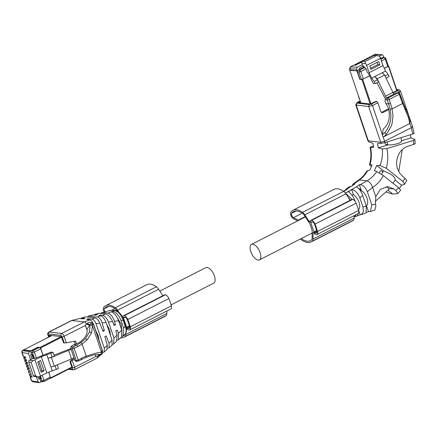 <?xml version="1.0" encoding="UTF-8"?>
<svg xmlns="http://www.w3.org/2000/svg" width="437" height="437" viewBox="0 0 437 437"><rect width="100%" height="100%" fill="white"/><g stroke="black" fill="none" stroke-linecap="round" stroke-linejoin="round"><path stroke-width="0.66" d="M343.542 191.308L347.033 189.112L345.787 189.33L345.115 190.368M345.787 189.33L349.31 186.768L351.424 186.266L354.718 184.141L352.916 184.141L352.206 185.763M359.356 184.682L360.94 184.775C363.682 185.578 365.818 187.888 367.342 191.717L371.816 204.931L370.423 211.508L368.473 211.601L366.501 205.783C367.916 204.292 368.096 201.779 367.042 198.245C365.698 194.7 363.792 192.116 361.328 190.499L359.356 184.682L356.395 186.894L345.334 193.181M366.818 212.235L368.473 211.601M374.831 210.017L375.869 205.854L375.525 204.117L375.771 196.77L372.597 187.386C371.106 183.545 369.232 181.371 366.976 180.874L359.405 179.989L358.313 180.219L352.916 184.141M366.337 206.138L362.907 206.898L363.442 211.732L361.29 214.605L366.015 212.999L366.337 206.138L362.737 195.508C360.951 190.827 358.837 187.954 356.395 186.894M361.29 214.605L360.175 214.775L358.509 209.853C359.924 208.362 360.099 205.849 359.045 202.315C357.706 198.769 355.8 196.186 353.336 194.569L351.67 189.653L348.387 191.816C351.222 193.542 353.528 196.814 355.303 201.632M357.613 215.731L360.175 214.775M356.248 214.583L354.505 216.905L357.122 216.02L358.427 213.393M354.128 217.014L354.505 216.91L354.128 216.998M351.67 189.653C353.626 189.724 355.696 191.171 357.87 193.99L359.564 197.098L362.907 206.898M345.465 193.203L352.14 199.381M358.968 188.773A1.448 1.224 -83.3 0 1 360.361 190.619M361.328 190.499L360.541 190.898M375.771 196.77L380.288 189.39L387.63 186.615L393.786 188.871L395.988 190.625L397.899 193.602L400.68 190.133L398.549 187.692L383.342 175.576L376.743 171.604L374.383 170.703L376.721 165.454L379.922 165.607L386.281 168.24L402.969 181.573L404.602 184.299L401.548 185.217L395.032 180.033M401.581 140.714L410.971 137.835L414.899 139.474L413.468 140.441L386.887 148.591L382.233 148.859L378.338 147.837L387.728 144.964C392.087 145.002 395.96 144.341 399.342 142.975C401.062 142.189 401.8 141.441 401.559 140.725M412.053 126.353C412.932 126.49 412.686 126.938 411.31 127.697L384.593 141.309L380.764 142.293L381.113 143.396L377.431 143.675L378.338 147.837M367.839 140.605L355.729 104.82A2.901 0.765 -18.7 0 0 356.193 105.055L368.653 106.508L380.764 142.293L368.304 140.834L368.784 141.959L367.834 140.588M373.504 146.16L371.455 146.788C369.992 147.269 369.675 147.504 370.51 147.488L373.701 147.296L372.794 143.134L368.795 141.965M358.313 180.219C361.738 178.001 364.551 174.964 366.752 171.096L369.746 170.162L372.084 164.913L369.489 164.591L371.417 166.672M388.684 189.472L389.198 188.724L386.357 186.675M353.336 194.569L352.042 195.23M381.354 174.134A1.743 1.469 96.7 0 0 381.577 174.041A1.743 1.469 96.7 0 0 381.785 173.915L381.561 174.276M393.125 183.365L395.026 180.028C395.693 178.536 394.108 176.499 390.268 173.915L383.489 170.845L382.484 172.73A1.743 1.469 96.7 0 0 381.244 170.72A1.743 1.469 96.7 0 0 380.501 170.862A1.743 1.469 96.7 0 0 379.644 173.063M383.489 170.845L376.721 165.454M387.728 144.964L387.493 143.467A1.448 1.224 -83.3 0 1 386.139 144.614A1.448 1.224 -83.3 0 1 385.248 142.484M386.996 141.949A1.448 1.224 -83.3 0 1 387.258 142.227L387.193 141.888M381.113 143.396L385.09 142.538L412.725 134.061C414.15 133.596 414.467 133.378 413.675 133.394M386.565 97.877L387.958 98.041A1.448 0.677 -117 0 1 389.176 99.456A1.448 0.382 161.3 0 1 387.264 99.947L388.608 103.924L390.525 103.432L389.176 99.456L399.227 94.337A1.448 0.382 -18.7 0 0 399.828 93.786L398.62 92.808L396.616 92.759L386.565 97.877L385.221 99.712L385.084 100.586A2.901 1.355 -117 0 0 385.297 102.247A2.901 1.355 -117 0 0 385.822 103.383L388.602 108.48A56.553 47.715 -83.3 0 1 388.777 109.184C390.268 118.449 388.373 125.097 383.102 129.128A56.553 47.715 -83.3 0 1 382.375 134.754L372.482 105.525L368.653 106.508L369.347 104.601L356.887 103.148L356.193 105.055L368.304 140.834L367.845 140.621M369.489 164.591C370.898 159.784 371.232 154.791 370.483 149.612L370.073 147.4L370.51 147.488C371.761 153.349 371.619 159.008 370.079 164.459M386.439 192.204L392.819 194.066L388.105 190.314M397.899 193.602L392.819 194.066M381.785 173.915L382.484 172.73M401.548 185.217L399.462 188.462M404.602 184.299L406.765 180.448L404.973 178.209L402.521 176.253L399.604 173.074L397.615 169.01C394.824 161.865 397.839 149.678 407.847 146.22L413.61 144.456C415.216 143.926 415.592 143.615 414.735 143.505M387.493 143.467L387.258 142.227M410.971 137.835L410.458 134.754M412.506 126.572L414.101 133.46M382.375 134.754L385.117 132.192A56.553 47.715 -83.3 0 1 385.117 132.192C385.063 133.646 385.56 134.285 386.608 134.115L383.883 136.726L383.052 136.759L382.342 134.94M409.775 123.147L409.169 123.846L383.883 136.726M385.958 103.613L388.608 103.924A56.553 47.715 -83.3 0 1 390.137 109.206L390.913 115.996L390.673 119.312C389.859 124.479 388.007 128.773 385.117 132.187M360.268 101.198L357.947 102.575L370.314 104.017L376.011 101.308L376.628 101.379L377.847 102.793L380.78 111.451A2.032 1.715 96.7 0 0 382.14 112.653A2.032 1.715 96.7 0 0 383.009 112.495L388.854 109.518M397.08 90.383L392.989 92.66M409.169 123.846L410.174 121.147M409.54 122.436L408.415 117.498L402.597 103.498L392.087 108.851L392.989 116.078L392.191 122.977L391.23 126.156L386.608 134.115M381.468 112.402A2.032 1.715 96.7 0 0 381.621 112.331L388.668 108.742M359.394 62.77L359.651 62.109L360.612 61.617L362.207 61.595M361.672 61.426L362.24 60.874L363.218 60.962M363.234 60.366L361.978 60.923L364.311 60.404M368.713 58.023L368.965 57.362L369.931 56.87L371.303 56.843M370.226 56.81L369.232 57.313L370.205 57.4M366.386 59.208L366.638 58.547L367.604 58.055L368.97 58.028M367.894 57.995L366.9 58.503L367.878 58.585M364.305 59.738L365.272 59.241L366.643 59.214M364.054 60.393L364.573 59.689L365.545 59.776M360.907 61.557L359.913 62.059L361.689 62.218L360.536 62.802L358.575 62.742L357.319 63.294L359.356 63.403L358.209 63.988L356.248 63.928L354.986 64.479L357.029 64.589L355.876 65.179L353.626 65.179L350.266 66.888A2.201 1.032 63 0 1 350.545 66.834L353.915 65.113M362.388 64.556L357.155 67.216L356.466 69.122L357.018 70.767L359.82 69.03L360.902 69.155L364.382 67.385L364.026 66.32L362.945 66.195L361.918 63.174A1.448 1.224 96.7 0 1 362.612 61.267L374.263 55.335A1.448 1.224 96.7 0 1 374.875 55.22L377.781 55.559L379.638 56.52L380.529 58.279L383.009 65.594L385.598 71.04L388.094 74.388L389.116 76.541L386.046 78.108M380.785 59.028L381.796 58.514L380.714 58.389L383.691 57.181L383.14 55.537L382.102 54.674L379.125 56.029M372.537 56.215L371.559 56.127L374.935 54.412L381.55 54.794M380.174 57.422L380.714 58.389M359.82 69.03L359.46 67.97L362.945 66.195M349.818 70.335L357.466 70.941L349.818 70.335L360.765 102.668L358.149 102.515L360.29 101.269M349.906 69.936A1.448 0.382 161.3 0 1 349.676 69.822L349.491 69.27A1.448 0.382 161.3 0 0 349.72 69.385L349.906 69.936L357.018 70.767M377.781 55.559L376.579 55.608L364.933 61.541L365.703 63.616A3.338 1.562 63 0 1 366.599 65.375L369.074 72.689L371.668 78.136L374.159 81.484L375.186 83.636L373.198 83.407L368.435 73.405L367.233 72.296L366.069 68.855L364.846 67.435L359.618 70.1L358.924 72.007L357.532 71.843A1.448 1.224 96.7 0 1 357.63 70.554L357.477 70.532M370.991 56.679L374.656 54.461A2.201 1.032 63 0 1 374.935 54.412A1.448 1.235 93.3 0 1 375.492 54.292L382.085 54.674M364.311 59.732L365.567 59.181M357.067 63.955L358.575 62.742M354.74 65.14L356.248 63.928M388.111 65.84L387.739 66.511L385.232 59.093A1.448 0.382 161.3 0 0 385.833 58.536A1.448 1.448 0 0 0 384.626 57.564L383.238 57.411M359.514 67.943L359.919 69.041M380.299 57.356L380.78 58.684L381.332 58.749M364.846 67.435L364.382 67.385M388.346 65.998L388.712 66.074L388.471 66.298L384.341 68.401M357.007 71.171L359.782 79.365L361.945 79.616L370.199 104.001M358.602 102.416L360.662 102.373M362.175 79.354L362.847 79.157M357.532 71.843L360.044 79.266L361.437 79.43L363.349 78.939L369.565 75.77M363.988 67.582L363.431 67.522L362.989 66.2L359.547 67.943M360.345 69.09L363.431 67.522M369.626 75.896L361.945 79.616M387.739 66.511L384.281 68.276M376.929 82.751L385.45 99.057M374.159 81.484L377.415 79.824L378.442 81.981L375.186 83.636M371.668 78.136L382.342 72.695L384.593 75.049L393.819 94.184M377.415 79.824L374.919 76.48L377.169 78.829L386.406 97.97M383.009 65.594L369.074 72.689M385.598 71.04L382.342 72.695M378.693 61.546L379.813 64.862L370.904 69.396L369.784 66.085L378.693 61.546M388.094 74.388L385.019 75.951M384.593 75.049L377.169 78.829M370.543 68.325L377.803 64.627L379.813 64.862M377.803 64.627L377.044 62.387M392.868 92.442L385.445 96.222M252.766 244.185A8.702 4.07 -117 0 0 251.51 244.381A8.702 4.07 -117 0 0 251.275 252.794A8.702 4.07 -117 0 0 258.147 260.086A8.702 4.07 -117 0 0 259.409 259.884A8.702 4.07 -117 0 0 259.638 251.472A8.702 4.07 -117 0 0 252.766 244.185M97.385 356.505L95.911 356.445L74.59 367.304A2.901 1.355 -117 0 1 74.361 369.707L96.97 358.193A2.901 1.355 -117 0 0 97.101 358.105A2.901 1.355 -117 0 0 97.385 356.505L100.128 354.363L99.489 354.347L97.391 356.412M102.761 352.386L104.099 352.085L104.339 348.278L95.883 323.32C94.813 320.862 93.474 319.458 91.863 319.103M71.537 367.692L71.892 367.222L69.953 361.497L72.367 360.743L74.377 358.952M71.903 367.643L71.892 367.222M76.464 343.837L75.519 341.051L66.315 342.859L63.671 342.947L61.246 336.654L48.878 335.212L49.157 336.911M48.878 335.212L48.747 335.703L49.561 335.288M71.553 320.501L79.414 318.524L71.799 320.496A2.901 1.355 -117 0 0 71.553 320.501A2.901 1.355 -117 0 0 71.378 320.561L48.769 332.076C47.704 332.972 47.431 333.961 47.939 335.037A1.448 0.382 -18.7 0 0 48.174 335.152A1.448 0.677 63 0 1 48.496 333.917A1.448 1.224 -83.3 0 1 49.19 332.011A2.901 1.355 -117 0 0 48.769 332.076M79.414 318.524L83.516 318.873L84.969 318.426L81.741 317.923L80.648 318.633M81.249 359.493A1.448 0.677 -117 0 0 81.462 359.46A1.448 0.677 -117 0 0 81.577 358.258A58.001 48.939 -83.3 0 1 86.231 356.199L85.974 357.461C91.3 355.598 94.665 354.631 96.08 354.565L99.221 354.309M95.976 356.647L95.413 354.686M75.787 361L74.842 360.334L70.898 348.671L70.941 346.688L72.979 346.923L76.409 345.181A56.553 47.715 -83.3 0 0 80.774 342.652L85.483 338.702L89.514 331.94L90.044 324.576L86.908 329.422L85.346 325.232L87.089 330.377M95.321 354.702L95.911 356.445M70.941 346.688L72.395 345.438L78.933 342.783A56.553 47.715 96.7 0 0 79.49 342.417C85.444 337.981 87.913 333.644 86.908 329.422L86.794 329.061M91.868 319.108L88.061 318.786L86.608 319.234L91 320.212L93.463 323.937L102.395 350.327L101.411 353.571M100.892 354.161L98.046 356.237M102.395 350.327L102.351 353.588L97.101 358.105M107.611 348.114L109.048 347.836L109.059 343.318L106.158 335.911L104.831 336.61L107.294 345.175L106.945 349.638L104.099 352.085M95.79 330.804L98.292 335.813L99.139 340.707M88.301 319.496L88.061 318.786M69.953 361.497L73.924 357.958M75.29 344.301L74.274 341.297M64.288 343.018L62.18 336.785L60.956 335.37A1.448 1.224 -83.3 0 1 61.65 333.464L49.19 332.011L71.799 320.496L84.259 321.949A2.901 1.355 -117 0 1 86.4 324.052L85.346 325.232M102.684 330.416L104.367 330.607L103.034 331.312L99.827 323.112C98.511 320.195 96.943 318.469 95.108 317.923L85.909 316.847L81.741 317.923M99.833 354.391C101.013 354.325 101.537 353.702 101.411 352.522L102.34 350.818M89.683 325.357L86.466 324.123M101.193 351.506L102.291 350.425L93.332 323.954L92.234 325.03M81.326 317.95L85.909 316.847M104.367 330.607L102.132 322.85C100.974 319.513 99.401 317.573 97.407 317.033L88.984 316.049L87.351 317.016M109.048 347.836L111.976 345.323L112.063 340.166L106.033 322.364L102.132 322.85M99.86 354.369L99.887 354.396C101.335 354.178 101.865 353.473 101.466 352.282L92.005 324.363C91.196 323.074 90.541 323.145 90.044 324.576L86.985 323.566L86.4 324.052M86.985 323.566C89.055 321.801 91.104 321.823 93.141 323.631L93.463 323.937M87.176 339.839L82.107 344.001L86.231 356.199C95.031 353.194 100.089 351.971 101.411 352.522L101.411 352.146M91.644 332.721L87.187 339.828L85.461 338.724M89.683 325.374L90.027 325.412C91.033 324.849 91.819 324.981 92.376 325.822L91.65 332.71L89.503 331.973M93.141 323.631L92.01 324.374L92.376 325.822M88.4 316.098L93.015 314.93L95.637 315.132L97.09 314.684L95.288 314.405L93.928 314.99M112.511 344.405L113.576 343.946L113.97 338.183L108.496 322.02C106.939 318.12 104.875 315.853 102.296 315.224L100.182 315.044L98.729 315.492L100.936 315.853C103.045 316.82 104.743 318.994 106.033 322.364M108.507 322.053L112.599 321.539C110.758 317.382 108.442 314.853 105.65 313.952L99.756 313.263L95.326 314.411M106.672 324.238L109.714 330.001L110.517 335.594M100.423 315.754L100.182 315.044M98.953 313.329L99.756 313.263M112.593 321.539L114.128 325.456L115.461 324.757L114.467 321.304C112.822 316.585 110.61 313.864 107.83 313.138L102.602 312.526L100.63 313.367M117.351 340.15L118.514 339.713L118.542 333.349L117.253 330.055L115.925 330.76L117.105 334.862L116.548 341.395M121.573 337.085L121.737 330.033L118.607 320.791L114.467 321.304M113.036 322.659L113.986 324.582L115.461 324.757M101.772 312.586L107.311 311.352M122.152 336.31L123.054 335.813L123.584 328.045L121.027 320.485C118.94 315.208 116.149 312.16 112.659 311.335L111.331 311.827C114.188 312.712 116.603 315.672 118.58 320.709L118.607 320.791M124.971 334.174L125.561 333.486C126.408 331.262 126.288 328.881 125.206 326.346L123.136 320.223L120.688 315.011L118.416 312.34L114.898 310.494L110.829 310.204M116.821 316.918L121.131 324.183L121.847 330.383M112.648 312.329L112.304 311.302M125.561 333.486L125.774 333.24C126.817 330.519 126.812 328.045 125.758 325.811L123.824 320.103C123.19 317.606 121.612 315.044 119.093 312.417C117.001 310.915 115.707 310.254 115.199 310.439L114.762 310.483M123.595 319.988L123.272 320.632M24.893 360.307L24.925 360.754L26.701 360.918L26.247 359.585L24.762 360.35M26.258 359.613L24.685 360.41L25.319 361.907L27.16 362.289L27.613 363.622L25.843 363.458L25.603 363.114L26.231 364.611L28.077 364.993L26.515 365.818L26.755 366.162L28.531 366.326L28.077 364.993L26.515 365.818L27.149 367.315L28.995 367.697L27.433 368.522L27.673 368.866L29.443 369.03L28.995 367.697L27.433 368.522L28.061 370.019L29.907 370.396L30.361 371.734L28.585 371.57L28.345 371.226L28.979 372.723L30.825 373.1L31.273 374.438L29.503 374.274L29.263 373.93L29.891 375.427L31.737 375.804L32.191 377.142L30.415 376.978L30.175 376.628L31.743 380.889L38.145 381.856L39.084 382.708L41.149 381.878L39.789 378.644L40.87 378.77L40.046 376.323M25.046 361.47L25.319 361.907M28.738 362.131L31.054 362.404L33.217 360.667L41.313 356.734L53.003 352.353L51.009 352.118L34.496 358.613L34.031 358.558L32.66 354.516L31.579 354.391L30.672 350.922L29.257 351.643L28.563 353.549L30.617 359.618L29.432 360.225A1.448 1.224 96.7 0 0 28.738 362.131L33.31 375.651A1.448 1.224 96.7 0 0 34.288 376.508L37.724 376.907L35.632 375.918L33.31 375.651M23.975 357.603L24.013 358.05L25.783 358.22L25.33 356.882L23.489 356.499L22.161 352.588L28.563 353.549M24.128 358.766L24.401 359.203L26.247 359.585M36.418 376.754L38.145 381.856M30.617 359.618L32.032 358.897L30.666 354.855L31.579 354.391M39.789 378.644L38.877 379.108L40.024 378.464L40.799 378.557M30.688 354.926L31.737 354.412M23.216 356.062L23.489 356.499L23.216 356.062M25.341 356.909L23.773 357.706L24.401 359.203M25.805 363.01L27.17 362.317M25.958 364.174L26.231 364.611L25.958 364.174M26.876 366.878L27.149 367.315L26.876 366.878M27.788 369.582L28.061 370.019L27.788 369.582M28.705 372.286L28.979 372.723L28.705 372.286M29.618 374.99L29.891 375.427L29.618 374.99M30.257 376.568L31.737 375.809L30.377 376.53M38.855 379.043L38.134 376.923M40.024 378.464L39.39 376.59M38.166 376.923L38.882 379.048M30.721 354.926L32.032 358.897M32.065 358.903L33.207 358.324L31.89 354.429M33.982 358.411L33.207 358.324M37.724 376.907L38.691 376.836A3.338 0.874 -18.7 0 0 40.483 376.115L46.786 372.903L58.471 368.522L57.231 364.857M43.006 355.472L40.75 348.797L39.527 347.382L38.134 347.218L31.743 350.474A1.448 1.224 96.7 0 0 31.005 351.468L30.852 351.452M23.56 350.092L23.352 350.124A1.448 0.677 63 0 1 23.56 350.092L30.672 350.922M42.203 375.241L43.935 380.359L42.023 380.851A1.448 1.224 -83.3 0 0 42.995 381.709L43.613 381.594A1.448 1.224 -83.3 0 1 42.995 381.709L41.602 381.545A1.448 1.224 -83.3 0 1 41.127 381.37L40.974 381.348M41.313 356.734L46.786 372.903M44.066 370.871L41.209 372.324L37.713 361.989L40.565 360.536L44.066 370.871L42.056 370.636L40.849 371.253M50.9 366.867L47.988 358.253L51.369 357.477L54.286 366.091L50.9 366.867L52.178 370.647M50.867 353.249L52.145 357.024L47.988 358.253L46.704 354.478M53.003 352.353L54.281 356.128L52.145 357.024M70.865 348.573L53.964 355.194M48.644 372.127L50.331 377.104L50.004 378.338L50.67 378.322L48.764 372.078M55.095 365.753L56.335 369.412M42.056 370.636L38.92 361.377M51.369 357.477L71.111 349.305M54.286 366.091L74.028 357.919M68.593 350.261L71.51 358.875M49.66 335.299L49.572 335.966L50.747 336.102M30.77 351.217L31.076 351.239M37.997 347.289L40.106 347.377L40.592 347.945L43.126 355.423M49.392 335.436L51.561 335.687L23.696 349.879L30.885 350.72L31.065 351.25M37.943 347.125L30.885 350.72M41.291 381.457L41.613 381.55M41.362 381.676L41.073 381.643M159.844 291.075L205.832 267.646A8.702 4.07 63 0 1 207.089 267.449A8.702 4.07 63 0 1 213.961 274.736A8.702 4.07 63 0 1 213.731 283.149L171.069 304.884M125.747 333.278L125.752 334.42A6.091 2.851 63 0 1 125.048 336.534A24.652 11.537 63 0 1 123.89 337.331A24.652 11.537 63 0 1 120.601 337.921M126.342 328.05A0.869 0.41 63 0 1 126.484 328.214A4.348 2.038 63 0 0 128.877 330.022L129.123 330.05A4.348 2.038 63 0 0 129.751 329.951L170.856 309.014A4.348 2.038 63 0 0 171.348 305.884A33.278 15.574 63 0 0 168.868 298.564A4.348 2.038 63 0 0 165.383 294.8L165.142 294.773A4.348 2.038 63 0 0 164.514 294.871L123.403 315.809A4.348 2.038 63 0 1 124.032 315.711L165.142 294.773M124.032 315.711L124.277 315.738A4.348 2.038 63 0 1 127.762 319.502A33.278 15.574 63 0 1 130.237 326.821A4.348 2.038 63 0 1 129.751 329.951M122.66 317.257A0.869 0.41 63 0 0 122.715 317.082A4.348 2.038 63 0 1 123.403 315.809M118.869 312.226L117.553 310.194L158.658 289.256A6.091 2.851 63 0 0 156.408 286.787A24.652 11.537 63 0 0 146.772 284.733L105.667 305.671A24.652 11.537 63 0 1 115.297 307.73A6.091 2.851 63 0 1 117.553 310.194M104.241 311.936A4.059 1.901 63 0 1 103.596 307.468A24.652 11.537 63 0 1 105.667 305.671M124.807 334.316A4.638 2.169 63 0 1 124.321 335.288A23.199 10.854 63 0 1 123.229 336.042A23.199 10.854 63 0 1 122.076 336.463M104.924 311.756A2.611 1.224 63 0 1 104.377 308.653A23.199 10.854 63 0 1 106.322 306.965A23.199 10.854 63 0 1 115.39 308.899A4.638 2.169 63 0 1 117.105 310.778L117.345 311.144M127.189 319.562A32.12 15.027 63 0 1 129.581 326.619A3.19 1.491 63 0 1 129.56 328.575L127.364 328.318A3.19 1.491 63 0 1 126.763 327.635L123.425 317.775A3.19 1.491 63 0 1 123.595 317.186L125.79 317.442A3.19 1.491 63 0 1 127.189 319.562M162.859 295.712L158.658 289.256M166.858 311.051L166.858 313.476A6.091 2.851 63 0 1 166.158 315.596A24.652 11.537 63 0 1 164.995 316.393L123.89 337.331M127.364 328.318L129.691 327.127M297.641 220.887L293.702 218.921A4.059 1.901 63 0 1 291.08 215.66A4.059 1.901 63 0 1 290.867 212.082A24.652 11.537 63 0 1 292.932 210.284A24.652 11.537 63 0 1 302.568 212.344A6.091 2.851 63 0 1 304.824 214.807L309.188 221.526A0.869 0.41 63 0 0 309.849 221.947A0.869 0.41 63 0 0 309.986 221.696A4.348 2.038 63 0 1 310.674 220.423A4.348 2.038 63 0 1 311.302 220.324L311.548 220.352A4.348 2.038 63 0 1 315.033 224.115A33.278 15.574 63 0 1 317.508 231.435A4.348 2.038 63 0 1 317.016 234.565A4.348 2.038 63 0 1 316.388 234.664L316.148 234.636A4.348 2.038 63 0 1 313.755 232.828A0.869 0.41 63 0 0 313.149 232.489A0.869 0.41 63 0 0 313.012 232.823L313.023 239.028A6.091 2.851 63 0 1 312.318 241.148A24.652 11.537 63 0 1 311.155 241.945A24.652 11.537 63 0 1 300.366 239.023M298.717 220.335A2.322 1.087 63 0 0 298.367 220.106L293.473 217.664A2.611 1.224 63 0 1 291.785 215.567A2.611 1.224 63 0 1 291.648 213.267A23.199 10.854 63 0 1 293.593 211.579A23.199 10.854 63 0 1 302.661 213.513A4.638 2.169 63 0 1 304.376 215.392L309.604 223.433A2.901 1.355 63 0 1 310.259 224.782L311.871 229.556A2.901 1.355 63 0 1 312.116 230.856L312.127 238.291A4.638 2.169 63 0 1 311.592 239.902A23.199 10.854 63 0 1 310.499 240.65A23.199 10.854 63 0 1 301.235 238.58M314.46 224.176A32.12 15.027 63 0 1 316.852 231.233A3.19 1.491 63 0 1 316.83 233.189L314.629 232.932A3.19 1.491 63 0 1 314.034 232.249L310.696 222.389A3.19 1.491 63 0 1 310.865 221.799L313.061 222.056A3.19 1.491 63 0 1 314.46 224.176M292.932 210.284L334.043 189.347A24.652 11.537 63 0 1 343.673 191.401A6.091 2.851 63 0 1 345.929 193.87L350.124 200.326M310.674 220.423L351.78 199.485A4.348 2.038 63 0 1 352.413 199.387L352.654 199.414A4.348 2.038 63 0 1 356.139 203.178A33.278 15.574 63 0 1 358.619 210.497A4.348 2.038 63 0 1 358.127 213.627L317.016 234.565M354.123 215.665L354.128 218.09A6.091 2.851 63 0 1 353.429 220.21A24.652 11.537 63 0 1 352.266 221.007L311.155 241.945M314.629 232.932L316.962 231.741M350.977 186.26L343.87 191.548M376.743 171.604C374.192 175.428 370.942 178.52 366.976 180.874L360.257 184.698M367.648 170.545C365.611 174.429 362.857 177.575 359.405 179.989L354.052 183.972M375.525 204.117L371.811 204.931M350.474 200.146L347.743 196.655M362.737 195.508L359.853 197.885M383.342 175.576C380.682 180.585 377.098 184.523 372.597 187.386L367.342 191.717M382.233 148.859C382.861 154.643 382.091 160.226 379.922 165.607M389.198 188.724L393.786 188.871M386.887 148.591C388.274 155.332 388.072 161.881 386.281 168.24M383.052 136.759L385.09 142.538M398.555 187.692L395.988 190.63M404.973 178.209L402.969 181.573M413.468 140.441L413.61 144.456M409.78 123.168L411.31 127.697L412.725 134.061M401.445 98.549L399.2 91.917A2.901 0.765 -18.7 0 0 400.401 90.809L412.512 126.588M377.847 102.793L372.482 105.525L371.259 104.11L369.347 104.601M396.687 89.634L398.347 89.831L397.981 90.503L399.2 91.917L397.67 92.699M376.628 101.379L371.259 104.11M397.981 90.503L393.153 92.961M356.887 103.148L357.253 102.477L360.192 100.98M355.729 104.82L357.253 102.477M396.621 89.443L398.965 89.716A1.448 1.224 96.7 0 0 398.347 89.831M390.137 109.206L392.087 108.851L390.525 103.432M396.616 92.759L398.003 92.923L387.958 98.041A1.448 1.224 96.7 0 0 387.264 99.947L385.221 99.712M381.621 112.331L383.009 112.495M399.828 93.786L403.149 102.821L408.879 116.149L408.415 117.498M398.62 92.808A1.448 1.224 96.7 0 0 398.003 92.923A1.448 0.677 -117 0 1 399.227 94.337L402.597 103.498L402.914 102.695M400.571 98.314L400.942 97.642M405.514 108.595L405.361 109.873M357.155 67.216L350.545 66.834L349.879 68.74L356.466 69.122M382.462 57.498L384.008 57.679L380.867 59.279M366.069 68.855L360.842 71.515A1.448 0.677 -117 0 0 359.618 70.1L358.072 69.92M359.487 99.336L358.411 96.156M349.72 69.385L349.879 68.74M384.626 57.564A1.448 1.224 96.7 0 0 384.008 57.679A1.448 0.677 -117 0 1 385.232 59.093L381.457 61.016M365.703 63.616L361.918 63.174M364.933 61.541L362.612 61.267M376.579 55.608L374.263 55.335M388.471 66.298L396.747 90.743M370.986 103.864L362.71 79.419M363.349 78.939L360.842 71.515A1.448 0.382 -18.7 0 1 358.924 72.007L361.437 79.43M380.529 58.279L366.599 65.375M68.352 369.309L73.323 369.893L72.351 369.03L69.543 368.702M48.824 337.08L48.174 335.152M72.351 369.03L72.673 367.796L70.565 361.568M60.956 335.37L48.496 333.917M85.412 325.434L64.092 336.299L66.315 342.859M72.367 360.743L74.59 367.304A1.448 0.382 -18.7 0 1 72.673 367.796M107.294 345.175L104.339 348.278M90.082 319.769L84.259 321.949L61.65 333.464A2.901 1.355 63 0 1 64.092 336.299A1.448 0.382 161.3 0 1 62.18 336.785M95.053 317.912L91.863 319.108M80.774 342.652A1.448 0.639 56.9 0 1 82.107 344.001A58.001 48.939 -83.3 0 1 77.628 346.596A1.448 0.677 63 0 0 76.409 345.181L73.76 344.869M99.833 323.14L95.993 323.62M112.063 340.166L109.059 343.318M85.974 357.461L78.037 361.202A1.448 0.677 63 0 1 77.824 361.235A1.448 1.224 96.7 0 1 77.207 361.35A1.448 1.448 0 0 0 78.037 361.202A1.448 0.677 63 0 0 78.152 360.001L81.577 358.258M74.842 360.334L76.235 360.492L72.285 348.83L70.898 348.671M93.3 314.935L88.984 316.049M100.707 315.798L97.407 317.033M77.628 346.596L74.203 348.338L78.152 360.001A1.448 0.382 161.3 0 1 76.235 360.492A1.448 1.224 96.7 0 0 77.207 361.35L75.486 361.153M72.979 346.923A1.448 1.224 96.7 0 0 72.285 348.83A1.448 0.382 161.3 0 0 74.203 348.338A1.448 0.677 -117 0 0 72.979 346.923M105.65 313.952L102.263 315.219M117.105 334.862L113.964 338.162M121.726 330.001L118.542 333.349M107.185 311.346L102.602 312.526M111.331 311.827L107.83 313.138M114.898 310.494L112.659 311.335M111.839 310.139L108.911 310.898M123.136 320.223L121.027 320.485M119.263 312.914L118.416 312.34M115.193 310.439L111.976 310.155M125.206 326.346L123.584 328.045M125.528 325.691L125.206 326.341M125.386 325.286L125.069 325.931M23.085 350.337L22.882 350.682L29.257 351.643M22.882 350.682A1.448 1.245 98.6 0 0 22.161 352.588A2.201 0.579 -18.7 0 1 21.85 352.413L23.166 356.302M31.431 380.72A2.201 0.579 -18.7 0 0 31.743 380.889L32.693 381.747L31.431 380.72L30.115 376.831M30.896 352.364L32.442 352.544L34.496 358.613M40.428 376.142L42.023 380.851L40.477 380.671M33.217 360.667L29.432 360.225M31.054 362.404L35.632 375.918M31.743 350.474L33.136 350.638A1.448 1.224 96.7 0 0 32.442 352.544A1.448 0.382 161.3 0 0 34.354 352.053L36.408 358.122M35.015 359.946L40.483 376.115M40.75 348.797L34.354 352.053L33.136 350.638L39.527 347.382M43.613 381.594L43.935 380.359L50.331 377.104M61.175 336.643L40.106 347.377M50.725 378.262L71.936 367.457M40.592 347.945L61.721 337.184M71.843 367.08L50.714 377.841M125.048 336.534L166.158 315.596M125.752 334.42L166.858 313.476M130.237 326.821L171.348 305.884M127.762 319.502L168.868 298.564M124.277 315.738L165.383 294.8M122.36 316.683L122.873 316.421M115.297 307.73L156.408 286.787M112.041 310.079L114.947 308.598M104.377 308.653L108.835 306.386M126.763 327.635L129.478 326.248M126.593 327.308L129.379 325.893M123.469 318.087L124.938 317.344M123.425 317.775L124.403 317.278M312.318 241.148L353.429 220.21M313.023 239.028L354.128 218.09M313.012 232.823L313.504 232.571M317.508 231.435L358.619 210.497M315.033 224.115L356.139 203.178M311.548 220.352L352.654 199.414M311.302 220.324L352.413 199.387M309.188 221.526L310.144 221.035M304.824 214.807L345.929 193.87M302.568 212.344L343.673 191.401M298.367 220.106L305.184 216.632M293.473 217.664L302.218 213.212M291.648 213.267L296.1 211M314.034 232.249L316.749 230.862M313.864 231.921L316.65 230.507M310.74 222.701L312.209 221.958M310.696 222.389L311.674 221.892M374.886 209.995L370.423 211.508M389.017 189.21L375.214 201.381M401.603 140.883L401.024 137.65M414.899 139.479L415.15 143.702M402.313 149.498L398.713 171.599M408.879 116.149L410.174 121.257L409.655 123.392M398.965 89.716L400.401 90.809M357.045 102.509L360.17 100.92M350.266 66.888L349.491 69.27M374.656 54.461L375.492 54.292M388.712 66.074L397.014 90.606M385.833 58.536L388.34 65.96M305.381 216.938L251.51 244.381M312.116 233.036L259.409 259.884M48.649 337.135L47.939 335.037M73.323 369.893L74.361 369.707M92.098 324.604L91.961 324.249M98.991 313.318L94.703 314.443M116.581 341.368L113.576 343.946M121.595 337.069L118.514 339.713M108.059 310.931L112.407 310.112M125.774 333.24L125.026 334.125M125.015 334.136L123.054 335.813M24.996 361.71L24.625 360.612M24.079 359.006L23.707 357.908M25.914 364.414L25.537 363.316M26.826 367.118L26.455 366.015M27.744 369.817L27.367 368.719M28.656 372.521L28.285 371.423M29.574 375.225L29.203 374.127M39.079 382.708L32.693 381.747M25.335 356.887L23.849 357.646M22.877 350.37C22.292 350.305 21.954 350.987 21.85 352.413M27.165 362.295L25.679 363.049M50.217 378.305L43.82 381.561M50.364 336.058L50.233 336.364M45.727 338.533L48.463 337.135M71.936 367.484L50.67 378.322"/></g></svg>
